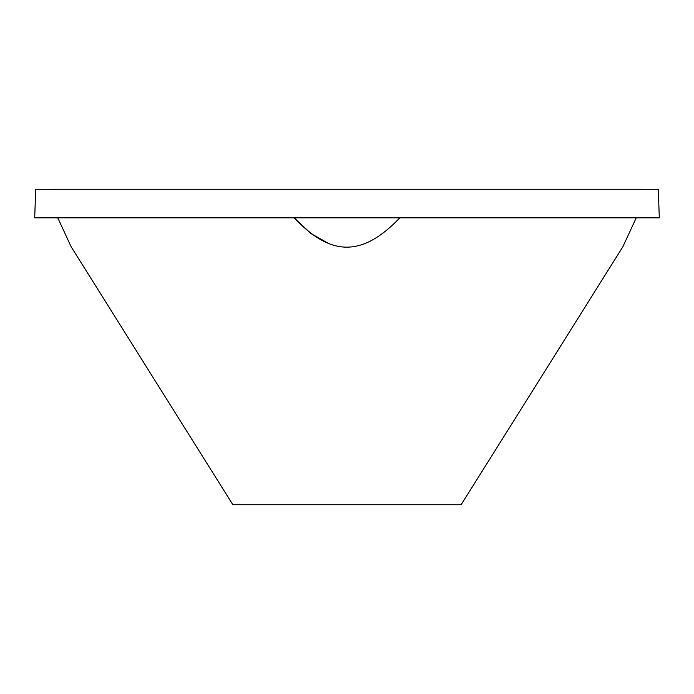 <?xml version="1.0" encoding="UTF-8"?>
<svg xmlns="http://www.w3.org/2000/svg" width="694" height="694" viewBox="0 0 694 694"><rect width="100%" height="100%" fill="white"/><g stroke="black" fill="none" stroke-linecap="round" stroke-linejoin="round"><path stroke-width="1.04" d="M659.3 217.829L658.302 189.288L659.3 217.829L34.7 217.829L659.3 217.829M35.698 189.288L34.7 217.829L35.698 189.288L658.302 189.288L35.698 189.288M328.175 243.221L311.051 233.618L294.169 217.829C329.919 255.661 361.218 258.185 399.831 217.829C361.218 258.185 329.919 255.661 294.169 217.829L311.051 233.618L328.175 243.221M71.161 246.804L232.863 504.738L71.161 246.804L57.776 217.829L71.161 246.804M461.137 504.738L622.839 246.804L461.137 504.738L232.863 504.738L461.137 504.738M636.225 217.829L622.839 246.804L636.225 217.829M642.913 189.262L51.087 189.262M600.648 189.262L93.352 189.262"/></g></svg>
